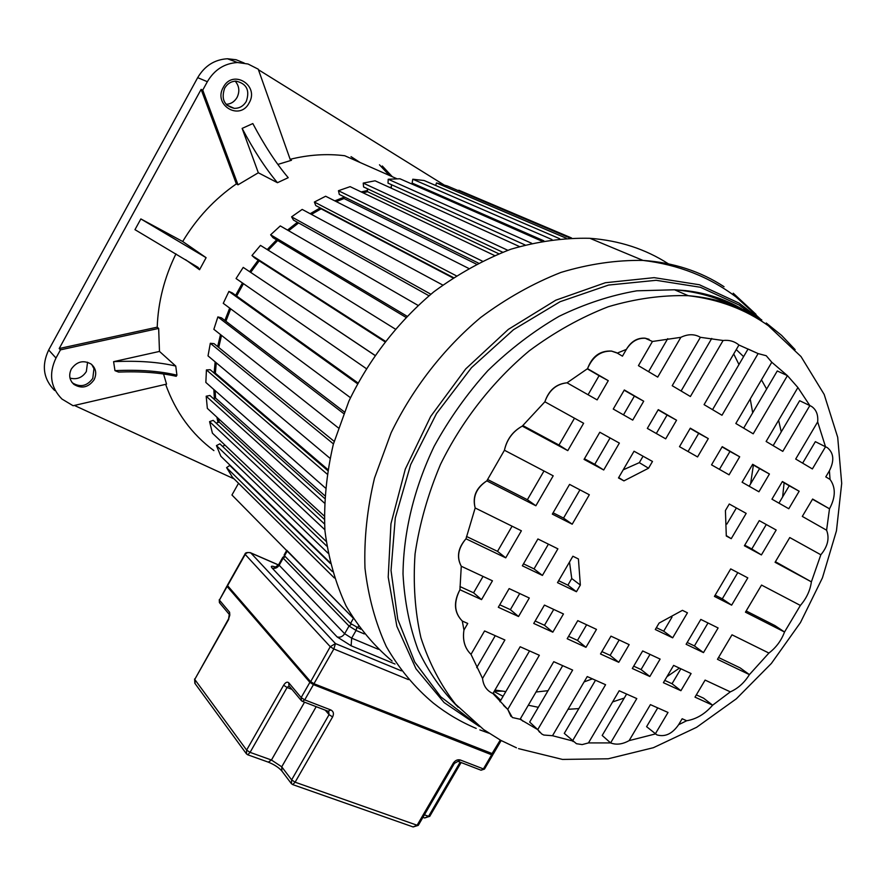 <?xml version="1.0" encoding="UTF-8"?>
<svg xmlns="http://www.w3.org/2000/svg" width="886" height="886" viewBox="0 0 886 886"><rect width="100%" height="100%" fill="white"/><g stroke="black" fill="none" stroke-linecap="round" stroke-linejoin="round"><path stroke-width="1.33" d="M242.133 128.404C253.773 150.41 265.545 168.506 277.451 182.704L288.227 177.687C276.244 163.567 264.449 145.525 252.82 123.564L242.133 128.404L258.324 172.77L238.013 184.82L202.739 90.106L207.346 81.711C214.434 69.717 224.479 63.327 237.492 62.518L248.036 64.002L258.247 69.186L290.254 159.591L291.494 160.277L277.839 164.431M397.216 178.883L344.743 155.737C326.812 153.522 308.627 154.718 290.154 159.314M258.324 172.77L277.451 182.704M202.739 90.106L201.122 89.397L236.352 183.9L238.013 184.82M236.352 183.9C214.534 199.051 196.648 218.244 182.693 241.501L206.106 257.682L140.852 218.931L182.693 241.501M140.852 218.931L134.971 229.662L198.11 267.406L199.56 269.721L206.106 257.682M235.654 295.304L242.465 282.966M249.719 271.659L258.18 260.196M267.207 249.564L276.62 239.862M287.496 230.083L297.452 222.286M310.166 213.714L320.223 207.9M334.808 200.867L343.757 197.312M361.189 191.93L367.502 190.468M389.497 187.367L391.346 187.245M217.989 422.445L216.882 417.162M214.334 398.312L213.858 389.508M214.124 373.106L215.154 361.876M217.646 346.581L220.503 334.576M224.878 320.466L229.684 308.095M175.96 253.861C164.375 277.495 158.129 301.938 157.21 327.167L59.207 348.53L60.458 349.859L55.984 358.022C48.575 373.737 50.557 387.415 61.942 399.032L73.095 405.733L166.546 384.136L163.545 373.97M60.458 349.859L158.66 328.429L157.21 327.167M158.66 328.429L159.48 351.421L113.596 361.665L114.97 370.658C138.98 369.54 159.624 371.035 176.923 375.166L175.76 366.062L159.48 351.421M176.923 375.166L176.225 376.295C159.923 372.641 140.708 371.234 118.569 372.076L114.97 370.658M165.638 384.347C175.583 412.101 191.675 434.184 213.903 450.609M244.204 63.05L236.119 59.739L227.425 58.753C214.578 59.539 204.666 65.841 197.689 77.647L48.675 349.992C41.376 365.497 43.359 378.998 54.622 390.493M235.222 81.158C239.286 86.042 239.896 91.468 237.06 97.438C234.48 101.779 230.825 104.072 226.085 104.338M87.57 362.23L86.341 371.555C82.309 377.68 76.861 379.861 69.994 378.089M382.276 165.981L392.31 176.713M74.358 405.434L234.081 478.872M94.093 379.773C96.984 373.549 95.976 368.288 91.07 364.013C83.373 359.816 76.794 361.477 71.334 369.019C68.543 374.977 69.385 380.083 73.859 384.358C81.645 389.054 88.39 387.525 94.093 379.773M175.76 366.062C158.428 361.986 137.695 360.524 113.596 361.665M201.122 89.397L59.207 348.53M444.395 185.152L258.446 69.739M389.43 175.45L379.474 164.796M571.536 237.969L458.804 190.213L458.56 190.745M569.986 238.024L447.242 185.938L436.477 182.926L435.69 185.473M559.664 238.699L424.139 180.522L412.787 179.227L412.112 183.07L543.827 240.804M415.335 184.487L415.169 185.462M541.855 241.147L399.918 178.762L388.212 179.249L388.024 183.136L525.021 244.935M391.468 184.698L391.302 188.186M519.395 246.518L375.066 180.799L363.238 183.092L363.581 186.946L502.606 252.189M367.347 188.707L367.612 191.73L362.994 192.783M494.443 255.478L350.125 186.647L338.452 190.723L339.316 194.455L478.296 263.031M343.591 196.559L344.045 198.53L336.27 201.598M468.506 268.325L325.638 196.238L314.375 202.041L315.759 205.563L453.41 277.595M320.865 208.232L321.097 208.841L311.418 214.39M442.723 285.026L302.181 209.417L291.594 216.837L293.465 220.071L428.968 295.769M298.626 222.951L288.626 230.737M418.015 305.382L280.286 225.919L270.629 234.79L272.954 237.669L405.843 317.288M277.695 240.505L268.248 250.217M395.156 328.983L260.484 245.389L251.967 255.511L254.714 257.97L384.757 341.675M259.199 260.861L250.716 272.334M374.844 355.253L243.218 267.395L236.064 278.547L366.206 368.543M243.462 283.653L236.64 296.013M357.922 382.918L232.276 292.889L228.909 291.416L223.261 303.333L350.479 397.703M230.681 308.837L225.897 321.241M344.277 411.868L221.445 317.841L217.867 316.911L213.858 329.315L338.319 427.872M221.533 335.395L218.72 347.445M334.144 441.328L214.035 343.646L210.325 343.281L208.022 355.884L329.924 458.228M216.273 362.817L215.353 373.194L214.29 373.25M327.587 470.444L210.181 369.717L206.427 369.916L205.851 382.442L325.284 487.898M215.132 390.626L215.564 398.069L213.304 398.523M324.498 498.309L209.916 395.477L206.194 396.219L207.346 408.38L324.176 515.951M218.443 418.602L219.185 422.035L216.129 423.098M324.464 523.925L213.194 420.363L209.583 421.625L212.407 433.165L326.07 541.302M224.989 445.137L222.53 446.378M326.768 546.097L219.883 443.842L216.45 445.58L220.858 456.268L330.013 562.588M330.19 563.33L229.773 465.449L226.583 467.62L232.442 477.255L334.354 577.971M286.776 550.284L352.761 617.664L231.944 494.997L238.533 483.269M226.583 467.62L332.383 571.57M216.45 445.58L327.975 553.13M209.583 421.625L324.841 529.728M324.254 519.218L219.185 422.035M206.194 396.219L324.287 502.949M324.653 495.573L215.564 398.069M206.427 369.916L327.023 474.01M327.754 469.458L215.353 373.194M210.325 343.281L333.424 443.897M217.867 316.911L343.613 413.518M228.909 291.416L357.49 383.727M243.218 267.395L374.8 355.308M251.967 255.511L385.177 341.132M270.629 234.79L406.929 316.169M291.594 216.837L430.851 294.218M321.097 208.841L452.934 277.905M314.375 202.041L456.235 275.756M344.045 198.53L476.28 264.083M338.452 190.723L482.228 261.06M367.612 191.73L498.696 253.728M363.238 183.092L507.8 250.284M388.212 179.249L531.655 243.273M412.787 179.227L551.978 239.552M436.477 182.926L566.22 238.201M733.719 353.946L738.968 364.545M750.232 398.966L752.69 412.776M753.388 465.017L750.597 483.867M643.103 651.144L642.14 651.841M592.402 678.853L584.107 681.899M548.035 690.692L536.03 692.01M505.828 691.601L494.953 690.061M668.376 263.818C645.407 249.01 619.248 240.505 589.888 238.301C564.028 237.725 537.658 241.369 510.79 249.243C484.077 259.52 458.461 273.685 433.93 291.738C398.49 321.264 369.141 359.018 348.874 401.181L333.313 444.329C326.513 473.667 323.722 502.395 324.907 530.537C328.352 557.837 335.429 583.01 346.138 606.057C358.708 627.532 374.036 645.861 392.121 661.056M501.853 691.124L494.222 691.302M503.093 696.285L494.067 691.567M562.699 665.652L529.673 722.068L537.736 729.621L572.633 670.071L553.761 661.687L520.104 719.255L537.736 729.621L541.645 733.918L543.76 735.037L552.51 735.723L572.5 740.917L605.581 684.712L587.241 676.561L552.51 735.723M503.558 705.422L507.756 709.387L539.341 655.275L520.171 646.758L492.926 693.539L507.756 709.387L512.363 717.527L520.104 719.255M470.998 654.355L482.538 678.454L504.898 639.98L484.576 630.943L470.998 654.355C464.796 648.286 462.448 640.179 463.954 630.035L467.753 623.467L462.293 621.042L463.954 630.035C462.381 640.124 464.729 648.231 470.998 654.355M461.274 566.254L459.934 589.733L481.552 599.612L492.439 580.806L461.274 566.254C456.556 557.316 458.128 548.157 465.981 538.788L505.729 557.837L521.389 530.792L475.173 507.977L465.981 538.788C457.951 548.013 456.379 557.161 461.274 566.254M504.433 450.243L486.824 480.865L535.875 505.762L553.196 475.815L504.433 450.243C506.87 439.478 512.817 431.438 522.275 426.122L567.782 450.631L583.619 423.264L544.879 401.79L522.275 426.122C512.706 431.371 506.77 439.412 504.433 450.243M567.04 382.807C556.209 383.848 548.822 390.183 544.879 401.79C549.021 390.294 556.408 383.959 567.04 382.807L597.142 399.896L608.272 380.67L587.54 368.665L567.04 382.807L588.071 394.746L599.091 375.675L587.274 368.831M649.073 339.305L645.063 338.175C637.289 337.699 631.053 341.442 626.369 349.394L617.265 353.093L622.448 356.172L626.369 349.394C631.375 341.553 637.676 337.854 645.285 338.286L652.439 341.475L638.429 365.652L657.722 377.104L680.847 337.333L652.439 341.475M723.098 340.49L700.394 337.311L672.208 385.709L690.393 396.507L723.098 340.49C729.233 339.814 734.516 341.331 738.935 345.019L704.082 404.636L721.979 415.257L758.117 353.592L738.935 345.019M771.784 362.241L735.834 423.486L753.211 433.808L787.433 375.642L771.784 362.241L766.235 355.729L758.117 353.592L748.05 349.018L712.554 409.664M743.664 428.137L777.266 370.957L787.433 375.642L797.909 387.536L766.124 441.472L782.792 451.373L809.848 405.578L811.62 406.475C816.283 409.686 818.299 414.825 817.667 421.902L795.694 459.037L812.384 468.938L825.519 446.777L827.291 447.618C833.804 452.923 834.512 460.642 829.407 470.776L825.785 476.889L830.049 479.426C835.852 487.477 835.664 497.279 829.495 508.797L812.628 499.039L802.306 516.416L826.605 530.216C829.661 538.3 827.734 546.485 820.835 554.769L789.769 537.547L775.073 562.289L811.388 581.847C810.169 590.486 806.504 598.349 800.379 605.437L761.539 585.07L745.458 612.171L784.531 632.006C781.308 640.567 776.103 647.577 768.915 653.06L732.002 634.819L717.461 659.306L749.401 674.611C744.484 682.608 738.127 688.367 730.33 691.866L705.112 680.094L695.001 697.138L712.632 705.19C705.023 713.983 696.374 719.166 686.672 720.75L682.165 718.745L678.632 724.693C672.297 733.829 665.076 737.23 656.947 734.904L646.592 726.675L657.722 707.881M696.341 694.868L703.617 698.201L712.632 705.19L730.33 691.866M718.535 657.512L740.142 667.889L749.401 674.611L768.915 653.06M746.167 610.963L775.017 625.627L784.531 632.006L800.379 605.437M775.416 561.713L811.388 581.847L820.835 554.769M802.317 516.416L826.605 530.216L829.495 508.797L812.506 499.25M802.627 463.145L815.353 441.66L825.519 446.777L817.667 421.902M773.146 445.636L799.648 400.716L809.848 405.578L797.909 387.536M681.101 390.992L711.735 338.441M648.563 371.677L667.734 338.651M522.773 425.524L558.988 445.049L574.493 418.214M487.533 479.459L527.38 499.715L543.993 470.987M466.523 536.473L497.533 551.358L512.075 526.195M459.967 586.554L473.578 592.8L483.047 576.421M476.701 667.645L495.252 635.694M499.937 701.69L529.54 650.922M629.126 740.618L655.263 733.973L668.022 712.455L650.413 704.636L629.126 740.618C622.47 744.329 616.302 745.093 610.609 742.922L636.79 698.578L619.192 690.759L588.459 742.922L582.18 744.583L576.432 743.708L564.282 733.375L595.503 680.238M588.459 742.922L610.609 742.922L602.192 735.458L626.612 694.059M664.744 680.393L672.031 683.726L680.88 668.786M633.689 666.161L641.065 669.539L650.014 654.377M601.904 651.598L610.122 655.363L619.17 639.969M568.59 636.336L577.484 640.401L586.632 624.774M535.166 621.02L544.491 625.283L553.739 609.424M499.748 604.784L510.369 609.657L519.728 593.542M687.193 642.461L694.414 645.927L708.003 622.969M523.493 563.828L534.036 568.901L548.412 544.148M715.157 595.193L722.3 598.825L737.805 572.622M553.097 512.795L563.54 518.1L579.942 489.847M744.738 545.178L751.804 548.977L766.279 524.534M584.428 458.76L594.761 464.33L610.077 437.939M771.95 499.172L788.784 508.741L799.161 491.232L782.393 481.519L771.95 499.172L778.949 503.148L789.227 485.772L782.26 481.74M742.103 482.228L758.925 491.785L769.425 474.01L752.668 464.297L742.103 482.228L749.191 486.248L759.59 468.616L752.535 464.53M711.536 464.862L729.078 474.83L739.688 456.788L722.223 446.666L711.536 464.862L719.443 469.347L729.964 451.45L722.09 446.898M679.496 446.677L697.559 456.932L708.302 438.603L690.305 428.182L679.496 446.677L688.045 451.528L698.689 433.343L690.172 428.414M647.334 428.403L665.696 438.836L676.561 420.219L658.276 409.631L647.334 428.403L656.316 433.498L667.08 415.036L658.132 409.864M613.256 409.055L632.726 420.108L643.712 401.203L624.32 389.973L613.256 409.055L623.489 414.858L634.376 396.108L624.187 390.205M623.201 469.846L639.315 462.647L643.059 456.224M726.885 524.069L736.388 507.955M569.51 562.034L571.747 578.536L567.893 585.159L558.634 580.707M656.382 627.665L663.703 631.175L671.998 617.099M492.926 693.539C486.813 690.77 483.357 685.742 482.538 678.454M680.847 337.333C688.001 333.889 694.513 333.878 700.394 337.311M616.401 352.617L611.495 351.055C600.088 350.502 592.103 356.36 587.54 368.665C592.668 356.582 600.708 350.745 611.65 351.144L617.265 353.093M475.173 507.977C472.482 496.957 476.358 487.92 486.824 480.865C476.125 487.732 472.238 496.769 475.173 507.977M462.293 621.042C454.308 612.868 453.51 602.425 459.934 589.733C453.3 602.225 454.086 612.669 462.293 621.042M529.296 598.006L509.14 588.592L498.309 607.264L518.543 616.512L529.296 598.006M557.892 548.833L537.913 538.965L522.352 565.8L542.431 575.424L557.892 548.833M589.323 494.765L569.565 484.398L552.332 514.113L572.201 524.202L589.323 494.765M619.358 443.089L599.811 432.246L584.062 459.402L603.72 469.99L619.358 443.089M563.463 613.965L544.436 605.083L533.737 623.456L552.82 632.172L563.463 613.965M567.184 638.74L585.967 647.323L596.488 629.381L577.772 620.643L567.184 638.74M629.16 644.631L610.975 636.148L600.509 653.968L618.76 662.307L629.16 644.631M660.114 659.084L642.671 650.944L632.316 668.498L649.837 676.505L660.114 659.084M691.091 673.548L673.626 665.397L663.392 682.696L680.913 690.703L691.091 673.548M718.114 627.964L700.815 619.425L686.118 644.277L703.495 652.605L718.114 627.964M747.806 577.871L730.706 568.901L714.426 596.411L731.637 605.149L747.806 577.871M776.18 530.016L759.258 520.636L744.395 545.765L761.406 554.924L776.18 530.016M618.483 477.942L623.932 480.876L648.541 468.218L652.484 461.451L634.044 451.229L618.483 477.942M729.267 504.012L725.424 510.524L726.298 536.019L731.238 538.677L746.178 513.382L729.267 504.012M576.443 591.726L580.341 585.048L578.425 558.966L572.888 556.231L557.504 582.645L576.443 591.726L567.893 585.159M687.447 612.813L682.43 610.343L659.084 623.079L655.297 629.514L672.673 637.831L687.447 612.813M539.618 732.213L537.736 729.621M511 716.442L507.756 709.387M830.049 479.426L829.407 470.776M678.632 724.693L686.672 720.75M573.12 741.56L572.5 740.917M736.266 349.593L743.598 356.637M761.451 379.839L766.634 389.054M778.595 420.296L781.264 431.881M784.11 482.804L782.626 496.924M679.429 668.099L666.937 676.694M624.242 698.057L612.614 701.922M578.835 708.601L568.026 709.298M538.323 707.305L528.3 705.223M481.552 599.612L473.578 592.8M505.729 557.837L497.533 551.358M535.875 505.762L527.38 499.715M567.782 450.631L558.988 445.049M597.142 399.896L588.071 394.746M608.272 380.67L599.091 375.675M518.543 616.512L510.369 609.657M542.431 575.424L534.036 568.901M572.201 524.202L563.54 518.1M603.72 469.99L594.761 464.33M643.712 401.203L634.376 396.108M632.726 420.108L623.489 414.858M552.82 632.172L544.491 625.283M585.967 647.323L577.484 640.401M697.559 456.932L688.045 451.528M708.302 438.603L698.689 433.343M676.561 420.219L667.08 415.036M665.696 438.836L656.316 433.498M618.76 662.307L610.122 655.363M739.688 456.788L729.964 451.45M729.078 474.83L719.443 469.347M649.837 676.505L641.065 669.539M769.425 474.01L759.59 468.616M758.925 491.785L749.191 486.248M680.913 690.703L672.031 683.726M703.495 652.605L694.414 645.927M731.637 605.149L722.3 598.825M761.406 554.924L751.804 548.977M799.161 491.232L789.227 485.772M788.784 508.741L778.949 503.148M623.932 480.876L618.694 477.576M639.315 462.647L648.541 468.218M731.238 538.677L726.343 535.631M580.341 585.048L571.747 578.536M672.673 637.831L663.703 631.175M458.073 761.362L481.043 770.222L483.402 768.915L460.321 760C457.741 759.302 455.437 760.277 453.433 762.912L417.107 825.254L418.27 825.364L413.164 826.959L292.723 784.597L295.116 782.194L417.107 825.254L413.064 826.926M453.433 762.912L454.596 763.034M246.264 753.621L195.153 683.704L194.754 679.418L246.629 750.088L246.485 753.92M246.441 753.864L247.77 754.806L250.073 752.369L271.448 760.022L304.54 702.188M424.405 814.832L428.58 816.327L424.615 817.955M228.688 618.705L229.828 615.083L229.585 612.226L219.418 600.11L219.673 602.934L229.563 614.762M229.585 612.226L228.621 618.771M316.191 706.674L281.737 766.822L281.859 771.019C278.902 767.597 274.383 764.629 268.325 762.148L271.448 760.022L281.737 766.822L291.627 779.879L291.45 783.733M328.662 711.48L329.071 714.648L332.593 716.94L295.116 782.194L291.627 779.879L329.071 714.648L325.251 710.162M250.14 552.587L250.86 552.986C248.29 552.1 246.386 552.62 245.123 554.57L227.58 585.657L310.399 681.434L313.954 683.715L493.28 754.019M278.414 564.958L250.86 552.986L335.473 643.59L333.845 648.962L313.954 683.715L310.443 682.054L330.256 646.691L335.473 643.59L401.402 670.835M286.643 550.527L284.107 554.99L284.517 555.799L350.513 623.467L360.657 629.215M481.043 770.222L484.476 769.081L483.402 768.915L491.652 754.783L313.434 684.634L304.718 699.874L330.855 709.974C333.524 711.392 334.111 713.717 332.593 716.94M223.316 87.293C212.773 105.168 239.918 121.304 249.121 102.92C259.731 85.355 232.763 68.72 223.316 87.293M226.949 105.235L234.258 108.347C239.441 108.435 243.451 106.098 246.308 101.369C250.04 90.261 246.585 83.517 235.942 81.135C231.135 81.313 227.37 83.661 224.645 88.201C220.991 99.143 224.191 105.855 234.258 108.347L226.716 105.013M291.494 160.277L290.298 159.701M185.562 259.676L199.56 269.721M48.675 349.992L55.984 358.022M207.346 81.711L197.689 77.647M72.054 382.475L72.597 382.962C80.36 387.636 87.094 386.108 92.786 378.388L93.96 368.687L91.823 364.622M360.159 162.537L351.066 156.667M733.231 293.2L755.98 314.331M757.641 317.387L739.057 303.123L699.431 284.76L654.145 277.65L605.393 282.723L555.821 300.177L508.309 329.404L465.726 368.908L430.685 416.431L405.301 469.115L390.947 523.77L388.212 577.163L396.862 626.324L415.977 668.753L444.085 702.543L479.348 726.431M473.888 722.156L440.707 696.773L414.781 662.063L397.781 619.336L391.025 570.495L395.278 517.978L410.661 464.641L436.521 413.54L471.485 367.679L513.515 329.692L560.107 301.705L608.56 285.059L656.138 280.308L700.372 287.263L739.168 305.039L756.566 318.074M476.192 728.403C460.831 721.968 446.588 713.562 433.475 703.196C414.87 687.658 399.154 668.786 386.318 646.603C375.409 622.736 368.299 596.577 364.977 568.147C364.002 538.799 367.181 508.763 374.523 478.03L391.125 432.767C412.621 388.467 443.532 348.685 480.677 317.487C506.349 298.394 533.106 283.376 560.938 272.423C588.891 263.995 616.246 259.997 643.014 260.418C673.482 262.533 700.494 271.304 724.05 286.71M516.438 747.784L500.823 740.364L483.712 729.632L455.437 704.071C440.586 684.922 429.09 662.828 420.939 637.809C414.958 611.418 413.009 583.431 415.069 553.839C419.532 523.803 428.016 493.967 440.53 464.319C461.96 420.662 492.638 381.445 529.319 350.79C554.647 332.04 580.95 317.365 608.25 306.744C635.605 298.648 662.263 294.972 688.234 295.691C715.855 297.973 740.386 306.069 761.816 320.001M766.268 323.013L781.585 335.384L795.13 349.649M731.526 304.906C714.138 296.5 695.145 291.45 674.523 289.777L636.824 290.818C610.819 295.293 584.915 303.787 559.077 316.313C533.737 331.043 509.993 349.15 487.854 370.636C467.055 393.761 449.158 418.967 434.184 446.256C414.116 488.086 403.507 532.032 403.008 573.862C404.47 601.173 409.509 626.557 418.137 650.025C428.647 672.031 441.992 691.091 458.184 707.194M454.418 763.3L418.347 825.231M460.321 760L454.363 763.411L453.233 763.245M492.782 754.861L484.542 768.97M492.782 754.407L492.716 754.972L491.664 754.219L500.269 740.054M492.383 754.418L491.664 754.219L493.214 754.13L501.155 740.541M301.096 700.328L288.969 685.819L288.747 682.774L301.162 697.581L304.718 699.874L302.414 701.369L301.373 700.66L301.162 697.581L309.878 682.342L313.434 684.634L313.478 684.036L491.664 754.219L313.589 684.036M313.478 684.036L309.878 682.342L227.115 586.477L219.418 600.11L226.938 586.089M328.197 711.17L330.855 709.974M289.069 685.941L287.097 687.492L283.631 685.243C285.525 682.309 287.23 681.489 288.747 682.774M291.937 689.374L287.097 687.492L250.073 752.369L246.629 750.088L283.62 685.243M228.776 619.225L194.754 679.418L228.61 618.793M461.108 762.536L429.688 816.438L428.58 816.327L460.144 762.159M422.932 817.357L424.682 817.977L429.765 816.316M227.37 585.801L227.115 586.477L310.454 682.087M310.321 681.843L227.636 586.233L310.388 681.987M408.402 679.595L333.845 648.962L330.256 646.691L244.946 554.171L227.414 585.247M395.023 664.013L351.133 645.794L337.079 636.901L272.135 568.059C270.429 566.043 271.437 565.678 275.158 566.94M364.312 633.933L356.072 630.455L351.664 638.142L378.4 649.327M337.079 636.901C340.069 637.765 342.594 636.702 344.643 633.712L351.664 638.142L351.133 645.794M356.726 627.532L356.072 630.455L349.04 626.037L351.454 624.309M358.487 626.236L357.534 627.897M350.513 623.467L353.326 618.55M287.186 551.081L284.517 555.799M344.643 633.712L349.04 626.037L283.177 558.158L279.168 565.235L344.643 633.712M282.745 557.405L278.78 564.404L279.168 565.235C277.296 567.97 274.948 568.912 272.135 568.059M285.303 556.618L283.177 558.158L282.778 557.349L284.683 555.987M227.425 58.753L237.492 62.518M73.859 384.358L71.655 381.91M360.115 162.515L351.022 156.667M479.847 729.887L488.784 733.132M589.888 238.301L643.014 260.418C678.333 264.659 709.354 276.842 736.078 296.965L760.742 319.303M493.181 693.107L500.767 700.272M520.381 718.779L522.928 721.182M518.543 748.626L562.477 759.424L608.173 758.793L653.414 747.695L696.606 727.306L736.366 698.788L771.396 663.415L800.457 622.57L822.452 577.816L836.45 530.825L841.7 483.391L837.702 437.307L824.168 394.414L801.01 356.56L768.439 325.793C745.359 309.28 718.624 299.246 688.234 295.691L674.523 289.777L685.343 290.586C705.821 292.867 724.527 298.892 741.449 308.671M301.373 700.66L302.414 701.369M328.54 711.436L302.503 701.402M268.325 762.148L247.77 754.806M219.252 599.711L219.407 602.613M194.854 683.294L194.599 678.953M291.217 783.434L281.859 771.019M291.416 783.689L292.723 784.597M313.511 684.025L491.675 754.207M310.443 682.054L313.489 684.014M278.47 564.903L250.472 552.731C246.961 552.244 245.123 552.72 244.946 554.182M278.747 564.471C275.923 567.018 274.339 567.815 274.007 566.863L274.693 566.974"/></g></svg>
